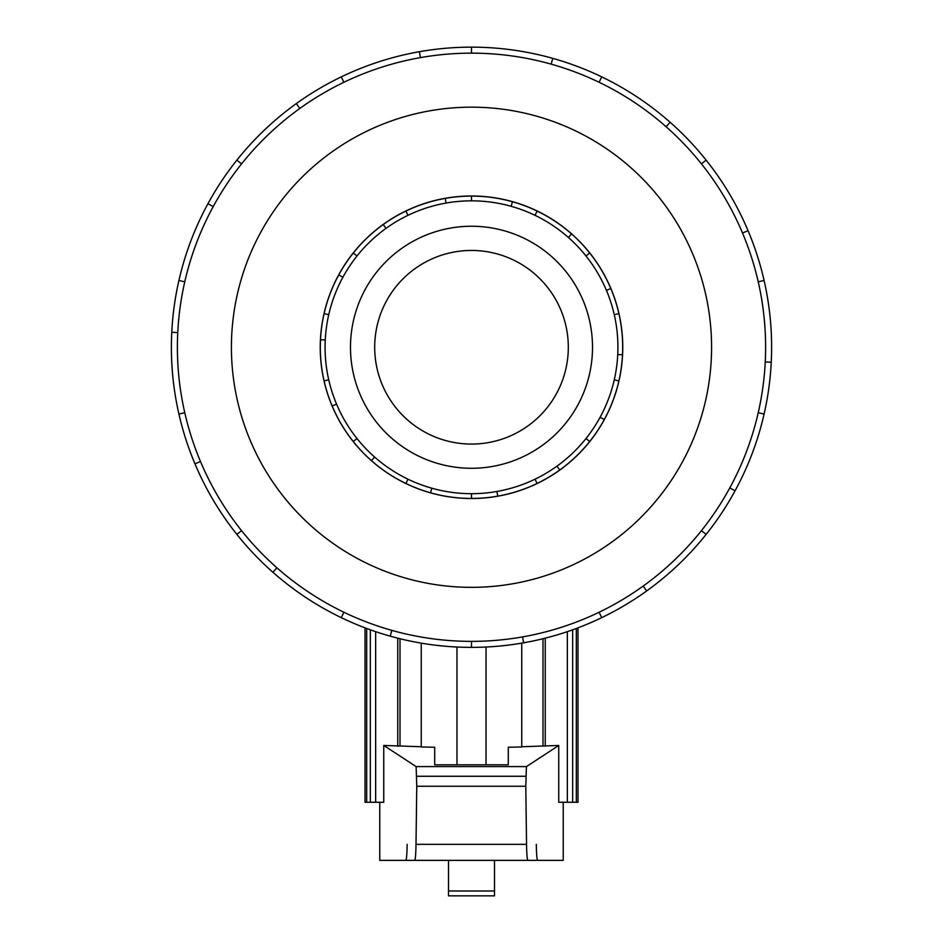 <?xml version="1.0" encoding="UTF-8"?>
<svg xmlns="http://www.w3.org/2000/svg" width="943" height="943" viewBox="0 0 943 943"><rect width="100%" height="100%" fill="white"/><g stroke="black" fill="none" stroke-linecap="round" stroke-linejoin="round"><path stroke-width="1.41" d="M471.5 444.07A96.811 96.811 0 0 0 555.344 298.86A96.811 96.811 0 0 0 387.656 298.86A96.811 96.811 0 0 0 471.5 444.07M471.5 226.249A121.01 121.01 0 0 1 576.303 407.765A121.01 121.01 0 0 1 366.697 407.765A121.01 121.01 0 0 1 471.5 226.249M471.5 200.835A146.424 146.424 0 0 0 344.69 420.472A146.424 146.424 0 0 0 598.31 420.472A146.424 146.424 0 0 0 471.5 200.835L471.5 196.097A151.163 151.163 0 0 1 537.086 483.464A151.163 151.163 0 0 1 353.307 253.007A151.163 151.163 0 0 1 471.5 196.097M471.5 195.991A151.269 151.269 0 0 0 340.506 422.888A151.269 151.269 0 0 0 602.494 422.888A151.269 151.269 0 0 0 471.5 195.991M471.5 53.15A294.11 294.11 0 0 0 216.796 494.321A294.11 294.11 0 0 0 726.204 494.321A294.11 294.11 0 0 0 471.5 53.15L471.5 47.15A300.11 300.11 0 0 1 601.717 617.653A300.11 300.11 0 0 1 236.87 160.145A300.11 300.11 0 0 1 471.5 47.15M471.5 107.172A240.088 240.088 0 0 0 263.58 467.304A240.088 240.088 0 0 0 679.42 467.304A240.088 240.088 0 0 0 471.5 107.172M375.656 631.657L375.656 802.269L383.754 802.269L383.754 745.441L416.134 766.6L416.759 786.262L416.004 844.35C415.828 854.264 415.391 859.603 414.672 860.358L379.758 860.358L379.758 802.269M563.242 802.269L563.242 860.358L405.808 860.358C406.527 859.603 406.975 854.264 407.152 844.35M421.238 643.138L421.238 746.974L434.711 747.245L434.711 764.808L434.711 747.245M383.754 745.441L421.238 746.75M416.134 766.6L526.418 766.6L558.751 745.465L558.751 802.269L567.344 802.269L567.344 631.657M521.762 746.75L558.751 745.465M508.289 747.245L508.289 764.808L508.289 747.245L521.762 746.974L521.762 643.138M508.289 764.808L434.711 764.808M536.308 844.35C536.473 854.264 536.921 859.603 537.64 860.358L527.88 860.358C527.161 859.603 526.724 854.264 526.548 844.35L525.793 786.262L526.418 766.6M448.503 860.358L448.503 895.85L494.497 895.85L494.497 860.358M416.759 786.262L525.793 786.262M456.978 764.808L456.978 647.016M486.022 647.016L486.022 764.808M542.991 746.054L542.991 638.729M545.254 638.163L545.254 746.196M577.988 627.838L577.988 802.269L567.344 802.269M375.656 802.269L365.012 802.269L365.012 627.838M576.314 628.474L576.314 802.269M572.66 802.269L572.66 629.806M366.686 802.269L366.686 628.474M370.34 802.269L370.34 629.806M400.009 746.054L400.009 638.729M397.746 746.196L397.746 638.163M551.16 64.148L552.787 58.372M601.717 76.866L599.111 82.277M666.112 126.739L670.084 122.248M706.13 160.145L701.439 163.882M742.518 233.015L748.047 230.681M764.089 280.484L758.231 281.816M765.245 361.923L771.233 362.218M764.089 414.036L758.231 412.704M729.788 487.92L735.068 490.784M706.13 534.375L701.439 530.638M643.185 586.063L646.686 590.931M601.717 617.653L599.111 612.243M522.575 636.902L523.613 642.808M471.5 647.37L471.5 641.37M391.84 630.372L390.213 636.16M341.283 617.653L343.889 612.243M276.888 567.78L272.916 572.283M236.87 534.375L241.561 530.638M200.482 461.504L194.953 463.838M178.911 414.036L184.769 412.704M177.756 332.596L171.767 332.301M178.911 280.484L184.769 281.816M213.212 206.6L207.931 203.735M236.87 160.145L241.561 163.882M299.815 108.469L296.314 103.589M341.283 76.866L343.889 82.277M420.425 57.617L419.387 51.712M407.965 479.185L405.914 483.464M371.471 460.608L374.619 457.049M357.02 438.554L353.307 441.513M332.207 405.985L336.568 404.134M328.742 379.84L324.121 380.901M320.514 339.728L325.252 339.963M328.742 314.679L324.121 313.618M338.737 274.967L342.91 277.23M357.02 255.966L353.307 253.007M383.259 224.517L386.029 228.371M407.965 215.334L405.914 211.067M445.249 198.384L446.074 203.063M512.438 201.743L511.153 206.305M571.529 233.923L568.381 237.471M535.035 215.334L537.086 211.067M610.793 288.546L606.432 290.385M585.98 255.966L589.693 253.007M622.486 354.792L617.748 354.556M614.258 314.679L618.879 313.618M604.263 419.552L600.09 417.289M614.258 379.84L618.879 380.901M559.741 470.003L556.971 466.148M585.98 438.554L589.693 441.513M497.751 496.136L496.926 491.456M535.035 479.185L537.086 483.464M471.5 493.684L471.5 498.434M430.562 492.776L431.847 488.215M448.503 891.005L494.497 891.005M416.004 844.35L526.548 844.35M416.759 776.266L525.793 776.266"/></g></svg>
